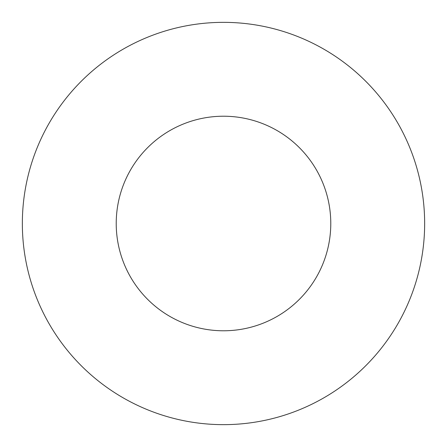 <?xml version="1.0" encoding="UTF-8"?>
<svg xmlns="http://www.w3.org/2000/svg" width="447" height="447" viewBox="0 0 447 447"><rect width="100%" height="100%" fill="white"/><g stroke="black" fill="none" stroke-linecap="round" stroke-linejoin="round"><path stroke-width="0.67" d="M330.78 223.5A107.28 107.28 0 0 0 223.5 116.22A107.28 107.28 0 0 0 116.22 223.5A107.28 107.28 0 0 0 223.5 330.78A107.28 107.28 0 0 0 330.78 223.5M424.65 223.5A201.15 201.15 0 0 0 223.5 22.35A201.15 201.15 0 0 0 22.35 223.5A201.15 201.15 0 0 0 223.5 424.65A201.15 201.15 0 0 0 424.65 223.5"/></g></svg>
